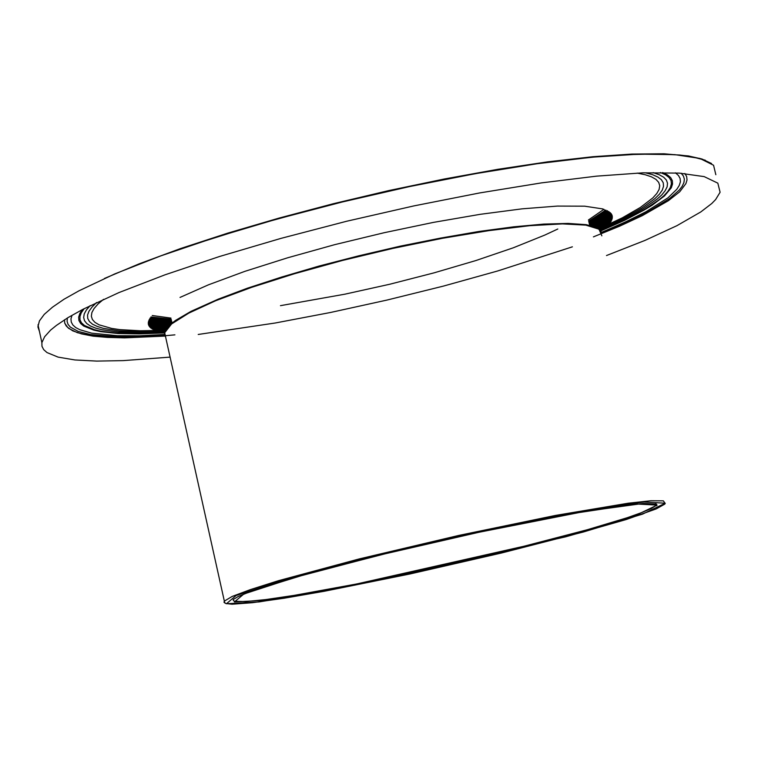 <?xml version="1.0" encoding="UTF-8"?>
<svg xmlns="http://www.w3.org/2000/svg" width="758" height="758" viewBox="0 0 758 758"><rect width="100%" height="100%" fill="white"/><g stroke="black" fill="none" stroke-linecap="round" stroke-linejoin="round"><path stroke-width="1.14" d="M601.843 235.823L599.047 229.21L585.839 225.135L562.436 223.913L529.662 225.732L489.005 230.593L442.52 238.287L392.739 248.434L342.464 260.468L294.511 273.704L251.523 287.396L215.698 300.784L188.695 313.177L171.564 323.979L164.723 332.724L164.694 335.027L165.689 337.083M638.738 154.158L589.544 157.323L530.572 164.495L498.195 169.517L429.492 182.204L358.335 197.885L322.917 206.621L254.584 225.325L192.229 244.891M198.179 334.439L275.258 322.965L330.479 312.476L386.968 300.083L443.203 286.117L497.618 270.957L572.394 246.852M64.506 319.81L64.686 323.003L66.088 325.883L68.684 328.451L77.363 332.629L90.373 335.529L117.329 337.462L139.69 337.187L165.121 335.709M165.481 335.68L174.89 334.894M593.448 236.903L619.684 226.13L642.291 215.632L668.291 200.775L679.718 191.727L685.933 183.597L686.994 179.93L686.644 176.557L684.862 173.497M84.11 308.686L81.286 312.732L79.931 316.446L80.016 319.81L81.513 322.823L84.403 325.476L94.163 329.664L100.928 331.199L117.983 333.16L139.358 333.643L164.543 332.705M600.99 230.593L624.658 219.953L644.016 209.758L658.56 200.207L663.875 195.735L667.826 191.499L670.347 187.529L671.408 183.853L670.982 180.489L669.03 177.467L665.524 174.814L660.464 172.54M90.098 305.673L86.412 309.946L84.271 313.888L83.636 317.469L84.479 320.691L86.782 323.533L90.505 325.997L95.584 328.081L101.979 329.777L118.485 332.004L139.567 332.696L164.675 331.909M600.45 229.949L623.986 219.204L642.955 208.952L656.845 199.392L661.734 194.948L665.164 190.77L667.097 186.875L667.504 183.284L666.339 180.044L663.582 177.164L659.204 174.672L653.207 172.597M96.56 302.565L91.964 307.075L88.989 311.235L87.587 315.044L87.748 318.483L89.425 321.534L92.599 324.187L97.223 326.452L103.221 328.309L119.148 330.82L139.917 331.729L164.95 331.085M599.805 229.333L623.19 218.484L641.761 208.175L654.95 198.624L659.365 194.219L662.255 190.087L663.572 186.279L663.278 182.792L661.336 179.674L657.726 176.955L652.43 174.653L645.456 172.786M103.524 299.344L97.972 304.091L94.106 308.497L91.898 312.533L91.32 316.2L92.343 319.459L94.93 322.321L99.052 324.765L111.615 328.413L119.944 329.607L140.382 330.744L165.329 330.251M599.047 228.755L622.29 217.792L640.415 207.427L652.875 197.895L656.788 193.527L659.09 189.462L659.754 185.738L658.711 182.375L655.945 179.4L651.425 176.851L645.162 174.747L637.165 173.108M153.628 329.758L165.812 329.398M598.185 228.205L610.218 222.672M151.97 328.83L166.409 328.527M597.228 227.684L611.232 221.099M150.634 327.844L167.101 327.636M596.167 227.201L611.924 219.621M149.61 326.793L167.888 326.736M595.002 226.746L612.303 218.219M148.871 325.694L168.778 325.817M593.751 226.329L612.388 216.892M148.426 324.528L169.754 324.888M592.405 225.931L612.18 215.651M148.246 323.315L170.834 323.95M590.965 225.571L611.697 214.495M148.35 322.055L172 322.993M589.44 225.23L610.929 213.405M148.71 320.738L171.81 322.017M589.392 224.15L609.906 212.401M149.326 319.374L171.592 321.013M589.146 223.108L608.617 211.463M150.198 317.962L171.355 319.952M588.89 222.028L607.073 210.601M557.755 228.982L544.831 235.094L513.384 247.762L475.844 260.544L434.002 272.88L389.697 284.269L344.795 294.237L280.422 305.616M603.908 209.303L588.426 220.057M170.929 318.047L152.235 315.489M605.869 210.051L588.71 221.251M171.185 319.203L150.946 316.967M607.584 210.857L588.975 222.369M171.431 320.293L149.904 318.407M609.044 211.747L589.231 223.439M171.659 321.335L149.108 319.81M610.256 212.704L589.468 224.463M172.843 322.33L148.568 321.155M611.204 213.737L589.932 225.334M171.621 323.296L148.284 322.453M611.877 214.846L591.43 225.676M170.484 324.244L148.274 323.704M612.275 216.039L592.832 226.055M169.441 325.182L148.53 324.898M612.398 217.3L594.158 226.453M168.484 326.111L149.07 326.044M612.218 218.645L595.381 226.888M167.632 327.02L149.894 327.134M611.744 220.076L596.508 227.353M166.874 327.92L151.022 328.167M610.948 221.582L597.541 227.845M166.21 328.801L152.462 329.133M609.83 223.184L598.469 228.376M165.651 329.664L154.215 330.033M608.38 224.87L599.294 228.935M165.197 330.516L156.309 330.876M606.571 226.651L600.023 229.522M164.846 331.35L158.744 331.644M604.391 228.537L600.63 230.148M662.644 172.549L667.419 174.88L670.659 177.59L672.365 180.65L672.573 184.052L671.304 187.757L664.51 195.99L652.306 205.153L644.319 210.013L624.848 220.199L601.141 230.802M164.524 332.951L139.32 333.937L117.85 333.52L100.634 331.644L93.755 330.147L83.702 326.073L80.642 323.486L78.946 320.539L78.642 317.232L79.761 313.585L82.319 309.615M675.444 172.871L678.505 175.543L680.144 178.537L680.39 181.844L679.282 185.435L676.828 189.292L668.044 197.715L645.901 211.766L625.748 221.819L601.805 232.223M164.685 334.477L139.33 335.747L117.338 335.709L91.604 333.15L79.855 329.73L75.743 327.513L72.872 324.955L71.261 322.055L70.949 318.834L71.963 315.29M681.177 173.212L683.441 176.027L684.341 179.153L683.924 182.555L682.2 186.231L679.196 190.154L669.513 198.643L646.489 212.685L626.023 222.672L601.985 232.971M164.903 335.216L139.51 336.609L117.282 336.76L90.808 334.572L78.292 331.473L70.286 327.049L68.078 324.348L67.111 321.335L67.405 318M104.424 278.442L139.254 263.784L180.641 248.567L227.618 233.189L278.972 218.096L333.283 203.75L388.968 190.58L444.359 178.992L497.816 169.318L547.769 161.833L592.86 156.707L631.897 154.026L664.017 153.789L688.596 155.911L705.319 160.251M715.846 174.691L713.543 165.253L699.852 158.45L674.781 154.641L638.643 154.158L592.188 157.209L537.176 163.747L475.38 173.667L409.576 186.572L342.265 201.969L276.679 219.138L215.263 237.396L160.649 255.891L114.771 273.913L78.993 290.769L64.051 299.258L52.454 307.17L44.267 314.409L39.454 320.909L37.9 326.906L39.511 331.606M606.504 255.541L645.02 240.362L676.847 225.685L700.78 211.918L711.781 203.485L715.675 199.534L720.1 192.267L717.807 183.114L704.22 176.595L679.177 173.08L643.021 172.862L596.65 176.131L541.572 182.868L479.823 192.911L413.925 205.892L346.671 221.279L280.943 238.41L219.526 256.517L164.846 274.841L118.873 292.635L83.048 309.236L68.078 317.593L56.462 325.343L50.587 330.137L44.589 336.751L41.908 342.616L41.984 346.34L43.689 349.646L46.968 352.546L58.063 357.075L74.805 359.917L96.683 361.092L123.137 360.656L170.133 357.094M164.723 332.724L224.614 602.525L225.6 603.444L232.071 604.211L252.423 602.714L283.928 598.261L324.386 591.231L258.961 601.909L226.49 603.719L236.07 595.542L289.594 578.174L378.441 554.828L483.272 530.761L579.103 511.726L643.855 502.033L665.278 503.208L642.566 514.123L583.679 531.936L501.303 553.075L409.936 573.967L324.377 591.231L565.601 536.816L626.288 519.495L656.257 508.893L664.851 504.117L665.183 503.407L663.345 500.877L650.97 500.773L628.23 503.208L555.425 515.44L458.751 535.451L359.169 558.949L278.404 580.761L250.348 589.591L232.175 596.47L224.349 601.141L224.036 602.193L224.861 602.97M656.191 503.937L655.916 505.539L651.075 508.627L641.382 512.73L627.207 517.705L587.26 529.747L506.496 550.791L445.609 565.089L355.815 584.143L293.971 595.409L265.802 599.578L245.649 601.577L234.791 601.246L233.407 600.592L233.199 599.663M328.517 589.932L411.101 573.275L499.332 553.103L578.799 532.694L635.46 515.544L657.11 505.074L636.265 504.004L573.853 513.365L481.728 531.671L381.009 554.79L295.535 577.245L243.849 593.988L234.383 601.909L265.489 600.222L328.517 589.932M601.918 232.725L597.522 227.836L586.209 224.662L568.149 223.373L543.742 224.074L513.611 226.813L478.885 231.512L440.493 238.069L400.196 246.198L359.055 255.692L319.042 266.096L281.275 277.106L247.345 288.239L218.257 299.135L191.035 311.349L175.43 320.445L169.299 325.315L165.661 329.654L164.458 333.577L165.576 336.552M601.227 230.944L610.872 221.706L611.554 214.249L602.818 208.962L584.645 206.157L557.452 206.072L522.167 208.81L480.221 214.315L433.5 222.388L384.211 232.678L334.761 244.673L287.566 257.786L244.843 271.373L208.497 284.79L180.006 297.411M233.511 599.351L238.334 596.423L252.67 590.643L306.241 574.223L385.775 553.624L430.98 542.946L476.915 532.703L584.721 511.46L643.58 503.407L656.466 504.079L656.921 505.359L656.362 505.757L655.481 503.691M159.957 327.219L157.133 327.229M163.283 329.853L159.076 329.986M164.268 331.492L163.159 331.549M165.32 336.078L124.568 337.841L107.579 337.433L93.177 336.135L81.542 333.927L72.815 330.82L67.689 327.399L64.657 323.012M711.591 163.567L701.908 159.009L690.206 156.356L679.699 155.02L656.381 153.931L627.577 154.594L593.76 157.048L555.548 161.293M38.033 324.831L41.908 342.616M165.547 336.448L164.59 332.241L162.231 328.688L159.133 326.963L157.418 327.039L156.906 327.882L159.625 330.261L164.448 331.89"/></g></svg>

